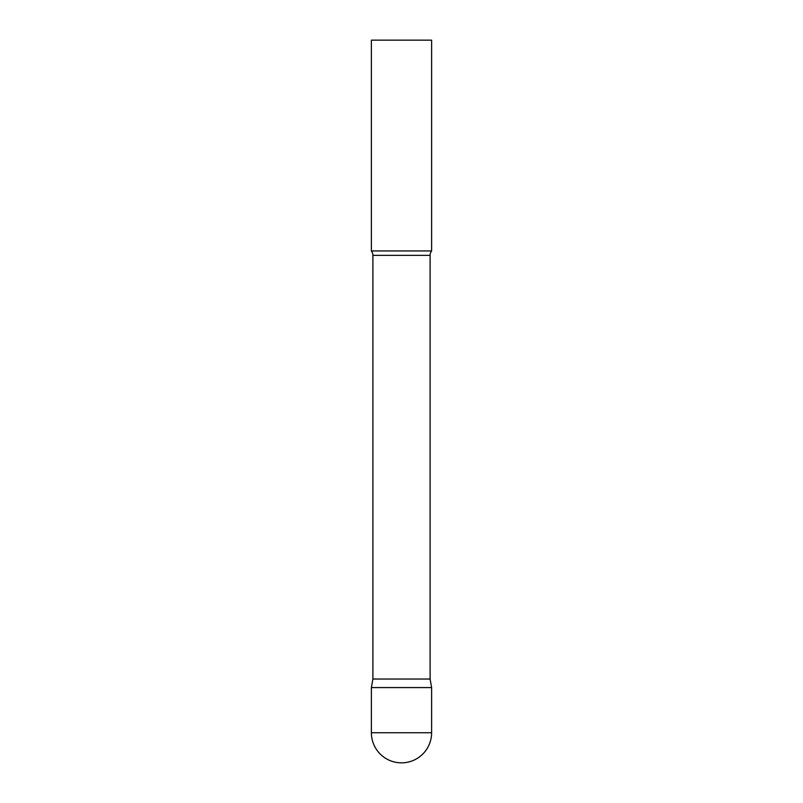 <?xml version="1.0" encoding="UTF-8"?>
<svg xmlns="http://www.w3.org/2000/svg" width="803" height="803" viewBox="0 0 803 803"><rect width="100%" height="100%" fill="white"/><g stroke="black" fill="none" stroke-linecap="round" stroke-linejoin="round"><path stroke-width="1.2" d="M371.387 732.737L371.387 687.569L372.893 679.027L430.107 679.027L431.612 687.569L371.387 687.569L431.612 687.569L431.612 732.737A30.112 30.112 0 0 1 401.5 762.85A30.112 30.112 0 0 1 371.387 732.737L431.612 732.737M430.107 679.027L430.107 255.354A7.227 7.227 0 0 1 431.612 250.937L431.612 40.15L371.387 40.15L371.387 250.937A7.227 7.227 0 0 1 372.893 255.354L430.107 255.354M372.893 679.027L372.893 255.354M371.387 250.937L431.612 250.937"/></g></svg>
